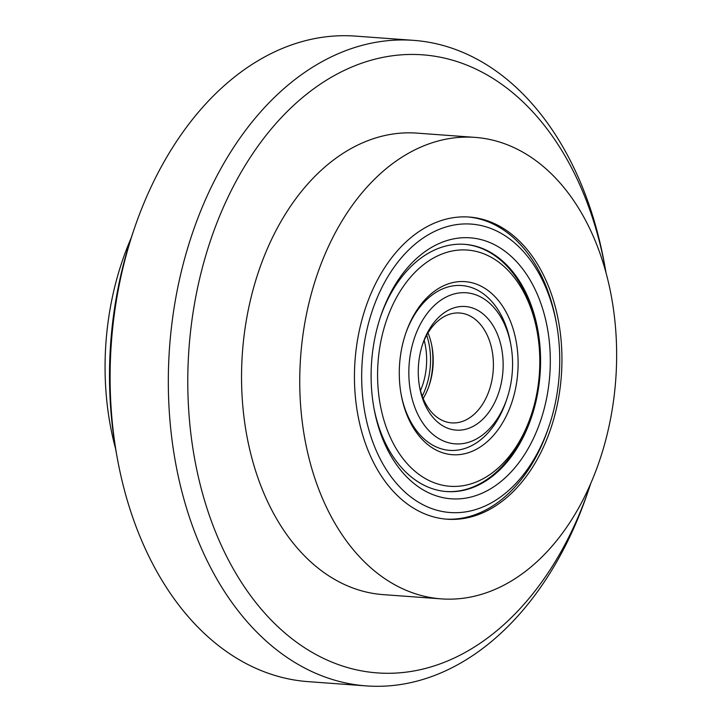 <?xml version="1.0" encoding="UTF-8"?>
<svg xmlns="http://www.w3.org/2000/svg" width="722" height="722" viewBox="0 0 722 722"><rect width="100%" height="100%" fill="white"/><g stroke="black" fill="none" stroke-linecap="round" stroke-linejoin="round"><path stroke-width="1.08" d="M413.607 40.36L355.404 36.1A323.637 220.977 94.2 0 0 134.193 228.964A323.637 220.977 94.2 0 0 117.37 458.596A323.637 220.977 94.2 0 0 119.996 471.728A323.637 220.977 94.2 0 0 308.113 681.64L366.316 685.9A323.637 220.977 -85.8 0 1 178.199 475.997A323.637 220.977 -85.8 0 1 413.607 40.36A323.637 220.977 -85.8 0 1 601.724 250.272A323.637 220.977 -85.8 0 1 604.341 263.404L605.253 268.385A309.864 211.573 -85.8 0 1 606.074 273.006M134.193 228.964L132.568 233.757A309.864 211.573 94.2 0 0 116.459 453.615L117.37 458.596M590.632 483.794A309.864 211.573 -85.8 0 1 589.152 488.243A309.864 211.573 -85.8 0 1 381.902 673.166A309.864 211.573 -85.8 0 1 197.241 471.926A309.864 211.573 -85.8 0 1 337.309 73.933A309.864 211.573 -85.8 0 1 602.744 255.805A309.864 211.573 -85.8 0 1 605.253 268.385M131.088 238.206A231.365 157.974 94.2 0 0 112.136 434.554A231.365 157.974 94.2 0 0 115.646 448.994M441.295 598.872L383.093 594.612A231.365 157.974 -85.8 0 1 248.603 444.553A231.365 157.974 -85.8 0 1 416.901 133.119L475.094 137.388A231.365 157.974 -85.8 0 1 609.585 287.446A231.365 157.974 -85.8 0 1 441.295 598.872A231.365 157.974 -85.8 0 1 306.805 448.813A231.365 157.974 -85.8 0 1 475.094 137.388M557.321 315.297A151.485 103.436 -85.8 0 1 447.126 519.217A151.485 103.436 -85.8 0 1 359.069 420.962A151.485 103.436 -85.8 0 1 469.264 217.051A151.485 103.436 -85.8 0 1 557.321 315.297M445.871 519.109A151.485 103.436 94.2 0 0 548.16 428.751L548.973 426.359A144.599 98.734 -85.8 0 1 452.261 512.647A144.599 98.734 -85.8 0 1 366.09 418.742A144.599 98.734 -85.8 0 1 431.449 233.007A144.599 98.734 -85.8 0 1 555.317 317.888A144.599 98.734 -85.8 0 1 556.491 323.754A144.599 98.734 -85.8 0 1 548.973 426.359M556.491 323.754L556.039 321.263A151.485 103.436 94.2 0 0 554.812 315.117A151.485 103.436 94.2 0 0 468.009 216.97M546.31 322.689A130.826 89.329 -85.8 0 1 487.169 490.734A130.826 89.329 -85.8 0 1 375.097 413.941A130.826 89.329 -85.8 0 1 374.041 408.634A130.826 89.329 -85.8 0 1 380.837 315.803A130.826 89.329 -85.8 0 1 468.343 237.728A130.826 89.329 -85.8 0 1 546.31 322.689M373.815 407.37A123.94 84.627 94.2 0 0 374.583 411.17A123.94 84.627 94.2 0 0 446.629 491.556A123.94 84.627 94.2 0 0 536.789 324.719A123.94 84.627 94.2 0 0 464.742 244.334A123.94 84.627 94.2 0 0 380.431 317.012M446.133 491.52A123.94 84.627 94.2 0 0 530.345 417.623L530.995 415.71A118.435 80.873 -85.8 0 1 451.782 486.384A118.435 80.873 -85.8 0 1 381.198 409.473A118.435 80.873 -85.8 0 1 434.734 257.348A118.435 80.873 -85.8 0 1 536.193 326.867A118.435 80.873 -85.8 0 1 537.15 331.669A118.435 80.873 -85.8 0 1 530.995 415.71M537.15 331.669L536.789 329.683A123.94 84.627 94.2 0 0 535.787 324.647A123.94 84.627 94.2 0 0 464.237 244.298M515.463 337.914A86.757 59.24 -85.8 0 1 476.249 449.346A86.757 59.24 -85.8 0 1 401.928 398.427A86.757 59.24 -85.8 0 1 401.224 394.907A86.757 59.24 -85.8 0 1 405.737 333.338A86.757 59.24 -85.8 0 1 463.759 281.562A86.757 59.24 -85.8 0 1 515.463 337.914M401.089 394.149A82.633 56.424 94.2 0 0 401.622 396.766A82.633 56.424 94.2 0 0 450.862 450.429A82.633 56.424 94.2 0 0 506.131 401.116L506.943 398.715A75.747 51.722 -85.8 0 1 456.277 443.922A75.747 51.722 -85.8 0 1 411.143 394.726A75.747 51.722 -85.8 0 1 445.384 297.437A75.747 51.722 -85.8 0 1 510.264 341.903A75.747 51.722 -85.8 0 1 510.878 344.972A75.747 51.722 -85.8 0 1 506.943 398.715M510.878 344.972L510.427 342.481A82.633 56.424 94.2 0 0 509.75 339.132A82.633 56.424 94.2 0 0 460.771 285.479A82.633 56.424 94.2 0 0 405.484 334.069M501.258 346.704A61.975 42.318 -85.8 0 1 473.244 426.305A61.975 42.318 -85.8 0 1 420.15 389.925A61.975 42.318 -85.8 0 1 419.653 387.407A61.975 42.318 -85.8 0 1 422.875 343.437A61.975 42.318 -85.8 0 1 464.318 306.453A61.975 42.318 -85.8 0 1 501.258 346.704M419.428 386.126A55.089 37.616 94.2 0 0 419.644 387.154A55.089 37.616 94.2 0 0 451.665 422.884A55.089 37.616 94.2 0 0 491.727 348.735A55.089 37.616 94.2 0 0 459.706 313.005A55.089 37.616 94.2 0 0 422.46 344.674M423.182 398.526A55.089 37.616 94.2 0 0 429.103 385.647A55.089 37.616 94.2 0 0 431.973 346.56A55.089 37.616 94.2 0 0 431.521 344.322A55.089 37.616 94.2 0 0 427.984 332.959M428.706 386.802A61.975 42.318 94.2 0 0 431.738 345.36M426.693 335.207A58.527 39.963 -85.8 0 1 428.76 342.76A58.527 39.963 -85.8 0 1 422.235 396.116M420.493 390.647A55.774 38.086 94.2 0 0 424.951 343.573A55.774 38.086 94.2 0 0 424.175 340.36M589.152 488.243L587.518 493.036A323.637 220.977 -85.8 0 1 366.316 685.9"/></g></svg>
